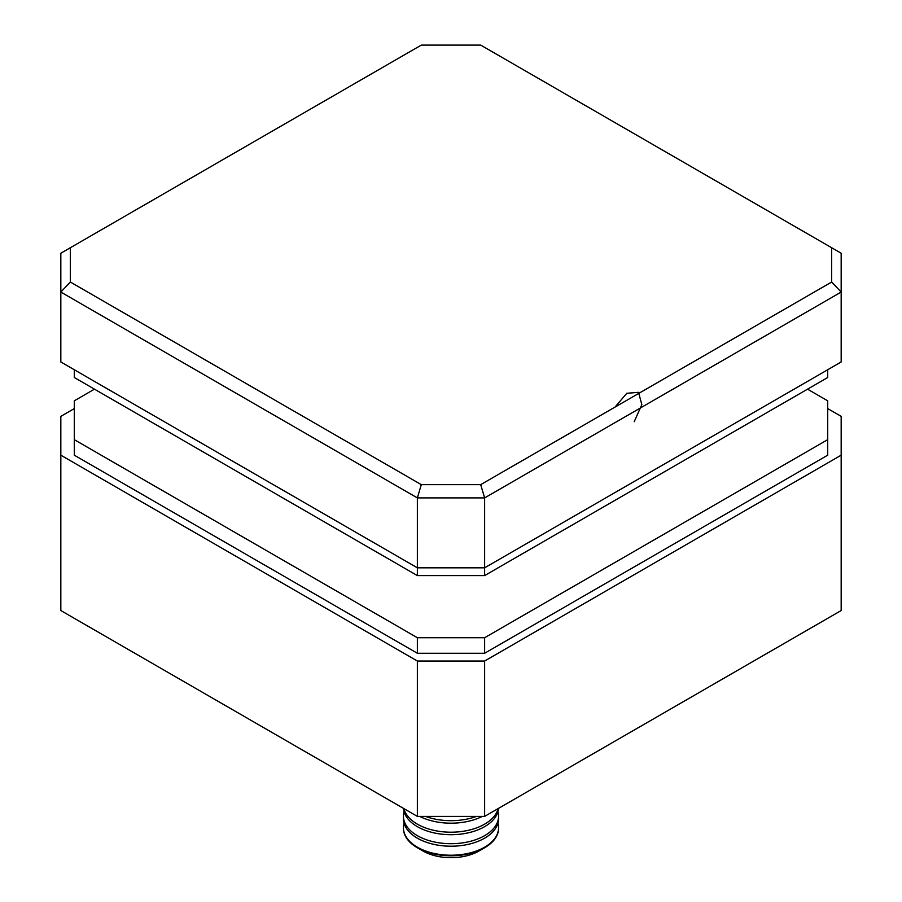 <?xml version="1.0" encoding="UTF-8"?>
<svg xmlns="http://www.w3.org/2000/svg" width="902" height="902" viewBox="0 0 902 902"><rect width="100%" height="100%" fill="white"/><g stroke="black" fill="none" stroke-linecap="round" stroke-linejoin="round"><path stroke-width="1.35" d="M484.633 661.031L841.171 455.183L841.171 610.541L484.633 816.389L417.367 816.389L60.829 610.541L60.829 455.183L417.367 661.031L484.633 661.031L484.633 816.389M841.171 455.183L841.171 416.352L827.72 408.583M74.28 408.583L60.829 416.352L60.829 455.183M417.367 816.389L417.367 661.031M831.667 247.734L841.171 253.225L841.171 361.973L484.633 567.82L417.367 567.82L60.829 361.973L60.829 253.225L70.333 247.734L70.333 282.022L421.302 484.645L480.698 484.645L831.667 282.022L831.667 247.734L480.698 45.1L421.302 45.1L70.333 247.734M831.667 282.022L841.171 292.056L484.633 497.904L484.633 575.589L417.367 575.589L417.367 497.904L60.829 292.056L70.333 282.022M480.698 484.645L484.633 497.904L417.367 497.904L421.302 484.645M417.367 575.589L74.28 377.51L74.28 369.741M484.633 575.589L827.72 377.51L827.72 369.741M484.633 637.725L484.633 653.262L417.367 653.262L417.367 637.725L484.633 637.725L827.72 439.646L827.72 400.815L807.538 389.157M484.633 653.262L827.72 455.183L827.72 439.646M417.367 637.725L74.28 439.646L74.28 400.815L94.462 389.157M417.367 653.262L74.28 455.183L74.28 439.646M403.431 828.047A47.569 27.466 0 0 0 403.431 828.329A47.569 27.466 0 0 0 417.367 847.756A47.569 27.466 0 0 0 438.688 854.859A47.569 27.466 0 0 0 484.633 847.756A47.569 27.466 0 0 0 498.569 828.329A47.569 27.466 0 0 0 498.569 828.047M404.073 823.255A47.569 27.466 0 0 0 403.431 827.754A47.569 27.466 0 0 0 438.688 854.284A47.569 27.466 0 0 0 496.946 834.869A47.569 27.466 0 0 0 498.569 827.754A47.569 27.466 0 0 0 497.927 823.255M417.367 847.756L422.937 850.969A39.688 22.911 0 0 0 440.728 856.9A39.688 22.911 0 0 0 479.063 850.969L484.633 847.756M404.073 811.744A47.569 27.466 0 0 0 403.431 816.242L403.431 818.745A47.569 27.466 0 0 0 438.688 845.275A47.569 27.466 0 0 0 496.946 825.86A47.569 27.466 0 0 0 498.569 818.745L498.569 816.242A47.569 27.466 0 0 0 497.927 811.744M403.431 816.242A47.569 27.466 0 0 0 438.688 842.772A47.569 27.466 0 0 0 496.946 823.346A47.569 27.466 0 0 0 498.569 816.242M403.476 808.372A47.569 27.466 0 0 0 438.688 833.764A47.569 27.466 0 0 0 496.946 814.348A47.569 27.466 0 0 0 498.524 808.372M403.916 808.62A47.569 27.466 0 0 0 438.688 831.261A47.569 27.466 0 0 0 496.946 811.834A47.569 27.466 0 0 0 498.084 808.62M419.678 816.389A47.569 27.466 0 0 0 438.688 822.252A47.569 27.466 0 0 0 482.322 816.389M425.473 816.389A47.569 27.466 0 0 0 438.688 819.749A47.569 27.466 0 0 0 476.527 816.389M634.196 421.764L641.841 404.603L638.492 392.325L626.811 393.283L614.984 407.118M498.569 828.329L498.569 827.754M403.431 828.329L403.431 827.754"/></g></svg>
